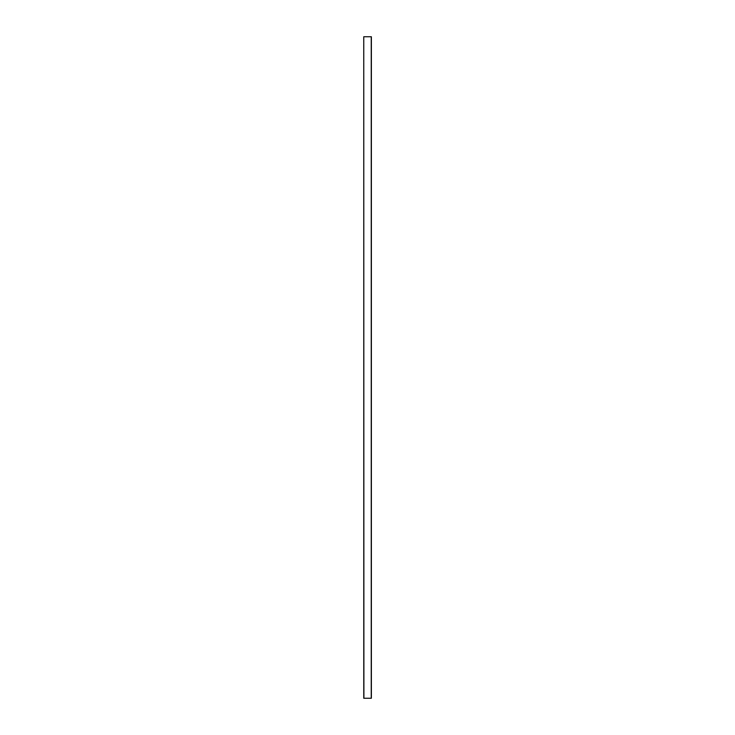 <?xml version="1.0" encoding="UTF-8"?>
<svg xmlns="http://www.w3.org/2000/svg" width="735" height="735" viewBox="0 0 735 735"><rect width="100%" height="100%" fill="white"/><g stroke="black" fill="none" stroke-linecap="round" stroke-linejoin="round"><path stroke-width="0.55" stroke-dasharray="3.67 2.76" d="M363.761 698.25L363.632 36.75L363.761 698.25L371.368 698.25L371.368 36.75L371.304 698.25L363.898 698.25L371.304 698.241L371.304 36.75L363.898 36.75L371.304 36.75L371.304 698.241L371.304 36.75L363.898 36.75L371.239 36.75L371.239 698.25L363.825 698.25L371.239 698.241L371.239 36.75L371.239 698.241M363.761 36.75L363.825 698.25L363.825 36.75L363.825 698.241L363.825 36.75L371.239 36.75M363.898 36.75L363.898 698.241"/><path stroke-width="1.1" d="M363.898 36.75L371.368 36.75L371.368 698.25L363.761 698.25L363.761 36.75L363.898 698.25M363.761 698.25L363.761 36.75M371.239 36.75L371.239 698.25"/></g></svg>
